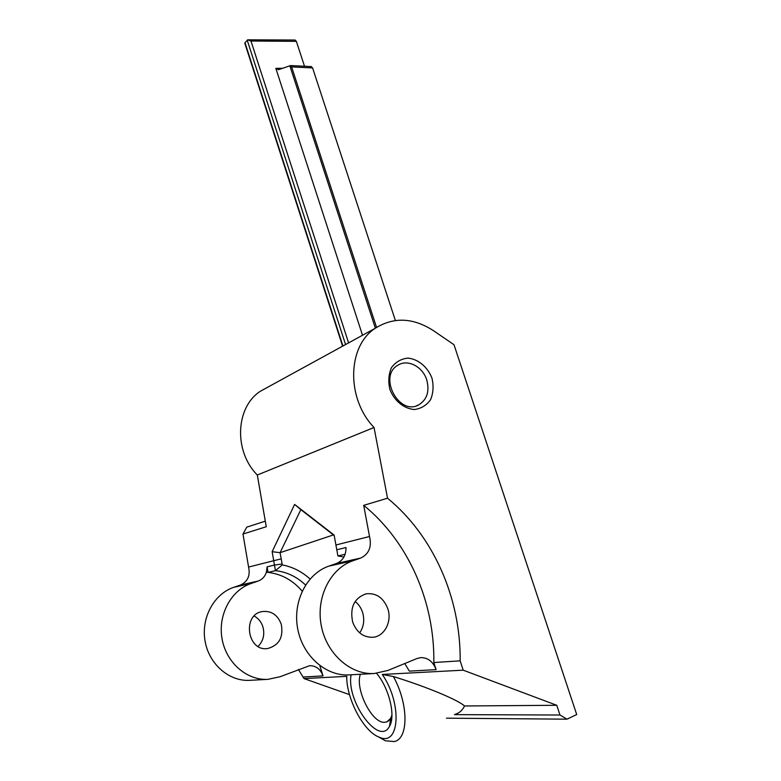 <?xml version="1.0" encoding="UTF-8"?>
<svg xmlns="http://www.w3.org/2000/svg" width="781" height="781" viewBox="0 0 781 781"><rect width="100%" height="100%" fill="white"/><g stroke="black" fill="none" stroke-linecap="round" stroke-linejoin="round"><path stroke-width="1.17" d="M375.358 328.196L289.839 65.819L291.616 66.922L376.549 327.385M395.362 320.493L312.595 67.937L311.258 66.57M289.839 65.819L278.514 69.685L275.839 68.357L362.511 335.264M304.453 66.073L296.36 41.354L295.081 40.036M245.078 44.048L244.99 42.711L247.733 39.841L250.965 41.022L296.36 41.354M369.52 536.498L363.702 505.356L387.532 498.21L374.04 427.5C346.071 398.466 347.33 346.247 375.144 328.342C393.546 316.783 412.934 317.525 433.318 330.578L453.995 344.724L576.71 714.547L567.016 719.174L559.987 715.015L556.775 705.292L463.201 670.176L460.165 660.833L433.826 662.542L436.11 669.639C433.074 661.624 427.949 657.612 420.744 657.622L417.015 658.51L387.932 670.44L374.284 673.515C350.269 675.028 326.194 653.365 321.176 625.122C315.934 596.909 330.568 568.334 353.022 560.729L360.715 558.054C368.983 554.032 371.912 546.846 369.52 536.498L335.918 544.992L334.112 535.063L294.613 504.419L272.149 551.689L273.711 560.709L248.583 567.055L242.979 534.038L266.262 526.736L257.31 475.014C233.48 451.086 235.608 407.096 260.415 391.222L268.322 386.888M374.04 427.5L257.31 475.014M387.532 498.21C432.977 535.434 460.78 597.426 460.165 660.833M431.952 378.102C427.588 366.914 418.128 359.035 407.838 358.108C401.122 358.84 395.684 361.984 391.506 367.548C388.606 374.197 388.059 381.489 389.875 389.416C394.317 400.887 404.08 408.824 414.477 409.517C421.184 408.6 426.553 405.329 430.575 399.696C433.318 393.048 433.777 385.853 431.952 378.102M426.729 379.878C429.726 391.213 427.109 399.511 418.88 404.792C399.032 416.439 377.75 376.071 397.998 365.157C407.672 358.821 422.736 366.65 426.729 379.878M258.081 646.453C263.304 641.055 264.915 634.514 262.894 626.821C261.293 621.92 258.384 618.327 254.167 616.043M281.248 624.165C283.659 637.179 279.149 645.291 267.707 648.523C247.323 651.959 241.905 614.647 262.201 611.572C271.232 610.566 277.577 614.764 281.248 624.165M359.69 632.893C363.79 626.792 364.747 619.958 362.579 612.402C361.095 607.872 358.625 604.24 355.15 601.477M387.815 608.741C392.189 621.315 384.682 636.212 373.181 637.257C363.565 637.647 356.722 632.581 352.67 622.067C349.712 607.472 354.174 598.061 366.055 593.833C376.208 592.73 383.461 597.699 387.815 608.741M265.296 521.152L246.767 527.146L242.979 534.038M349.507 694.631L304.034 678.591L298.43 669.532M319.81 665.607L323.031 675.907C320.483 669.083 315.993 665.676 309.569 665.705L280.154 676.697L268 679.343L249.764 680.339C228.979 681.628 208.761 663.909 205.003 640.713C201.059 617.556 214.179 593.853 233.763 587.322L240.48 585.028C247.733 581.62 250.437 575.626 248.583 567.055M391.945 715.035L390.685 718.335L386.898 721.898L384.379 722.337C371.707 723.069 354.925 688.988 360.363 674.276M351.118 674.784C345.993 701.016 379.215 746.997 389.534 726.252C395.889 715.962 389.026 687.895 376.579 673.329M463.201 670.176L382.28 674.452C402.41 703.574 399.687 746.929 379.302 737.205C363.712 731.807 346.344 698.722 346.735 676.336L304.034 678.591M343.923 556.99L337.919 555.955L335.918 544.992M310.067 579.004C301.876 571.604 292.611 566.899 282.263 564.907L275.439 570.657C286.793 571.946 296.829 576.729 305.566 585.018M282.263 564.907L282.107 563.989L274.463 565.044L275.439 570.657L268.059 572.395C281.472 573.986 292.846 580.234 302.179 591.158M282.107 563.989L281.209 558.874L273.711 560.709L274.463 565.044L267.102 566.84L268.059 572.395L266.389 572.258L267.102 566.84M272.149 551.689L280.076 552.704L300.861 509.651L294.613 504.419M281.209 558.874L280.076 552.704M300.861 509.651L334.2 535.532M280.125 552.665L333.419 534.926M268 679.343C246.718 680.661 225.914 662.376 221.989 638.438C217.86 614.53 231.235 590.114 251.267 583.427L258.14 581.064C262.162 579.57 264.915 576.632 266.389 572.258M446.498 718.178L567.016 719.174M559.987 715.015L454.415 714.635M378.531 736.893L385.336 740.769L394.239 741.559C408.746 738.885 408.639 703.876 393.38 676.531C426.963 686.929 457.861 699.854 464.539 705.975C462.391 710.29 459.404 713.004 455.577 714.117M382.28 674.452L393.38 676.531M345.114 554.266L337.919 555.955M336.787 549.765L346.003 547.51C346.042 555.428 342.839 560.758 336.416 563.501L328.908 566.108C307.001 573.508 292.631 601.097 297.6 628.285C302.345 655.503 325.657 676.366 349.058 674.901L374.284 673.515M404.753 663.538L409.351 671.123L436.11 669.639M556.775 705.292L464.539 705.975M363.721 505.346C407.926 541.253 434.792 601.243 433.826 662.542M291.616 66.922L312.595 67.937M282.79 68.298L275.839 68.357M247.196 40.124L345.563 344.548M348.59 342.898L250.965 41.022M342.918 346.003L244.99 42.711M323.031 675.907L303.536 676.99M258.14 581.064L240.48 585.028M360.715 558.054L336.416 563.501M353.022 560.729L328.908 566.108M251.267 583.427L233.763 587.322M290.503 65.565L311.316 66.57M295.14 40.036L248.085 39.821M342.615 346.168L244.824 43.287M375.144 328.342L260.415 391.222M418.88 404.792L416.468 405.788M390.685 718.335L389.534 726.252M391.711 718.784L390.51 719.555M389.084 720.482L386.898 721.898M379.302 737.205L385.336 740.769"/></g></svg>

